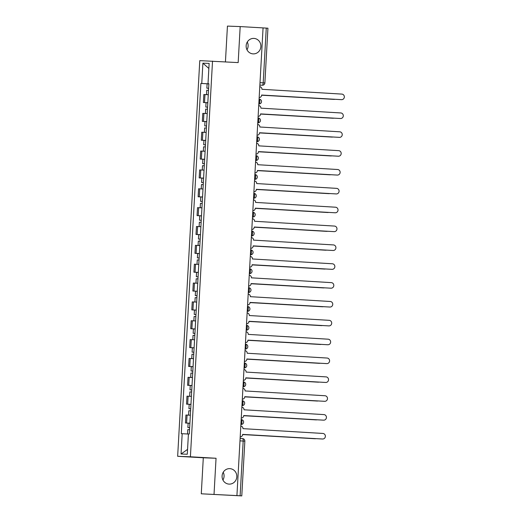 <?xml version="1.0" encoding="UTF-8"?>
<svg xmlns="http://www.w3.org/2000/svg" width="522" height="522" viewBox="0 0 522 522"><rect width="100%" height="100%" fill="white"/><g stroke="black" fill="none" stroke-linecap="round" stroke-linejoin="round"><path stroke-width="0.78" d="M223.227 472.26A7.745 7.373 -87.8 0 1 222.933 480.012M229.889 468.645A7.745 7.373 -87.8 0 1 236.818 476.73A7.745 7.373 -87.8 0 1 229.165 484.116A7.745 7.373 -87.8 0 1 229.027 484.109A7.745 7.373 -87.8 0 1 222.091 476.025A7.745 7.373 -87.8 0 1 229.752 468.632A7.745 7.373 -87.8 0 1 229.889 468.645M247.284 42.028A7.745 7.373 -87.8 0 1 246.991 49.779M253.946 38.406A7.745 7.373 -87.8 0 1 260.876 46.497A7.745 7.373 -87.8 0 1 253.222 53.883A7.745 7.373 -87.8 0 1 253.079 53.877A7.745 7.373 -87.8 0 1 246.149 45.792A7.745 7.373 -87.8 0 1 253.803 38.4A7.745 7.373 -87.8 0 1 253.946 38.406M201.283 493.799L236.923 495.6L263.068 27.901L240.185 26.576L238.169 62.594L199.776 60.63L177.656 456.3L203.299 457.781L201.283 493.799L241.784 495.9L240.113 495.796L243.174 441.044A2.421 0.744 -86.7 0 0 242.567 438.604L240.113 438.46L242.567 438.604A2.421 2.421 0 0 1 244.844 441.155L239.983 440.862M240.185 26.576L227.435 26.1L225.432 61.857M214.033 494.275L216.049 458.264L190.406 456.783L212.526 61.113M236.923 495.6L240.113 495.796M263.068 27.907L267.936 28.201L264.876 82.946L263.199 82.841L266.259 28.097M208.265 94.73L203.841 94.521L203.397 102.501L207.815 102.704M207.567 107.147L205.812 107.049L206.053 102.704L207.815 102.782L203.397 102.501M207.208 113.561L202.79 113.378L202.34 121.352L206.764 121.561M206.758 121.606L202.34 121.352M206.157 132.412L201.733 132.229L201.29 140.203L205.707 140.411M205.707 140.464L201.29 140.203M205.1 151.263L200.676 151.08L200.233 159.06L204.657 159.262M204.65 159.314L200.233 159.06M204.05 170.12L199.626 169.937L199.182 177.911L203.6 178.119M203.6 178.165L199.182 177.911M202.993 188.971L198.569 188.788L198.125 196.768L202.549 196.97M202.543 197.022L198.125 196.768M201.942 207.847L197.518 207.639L197.068 215.619L201.492 215.821M201.492 215.873L197.068 215.619M200.885 226.698L196.461 226.496L196.018 234.469L200.441 234.678M200.435 234.724L196.018 234.469M199.828 245.555L195.411 245.347L194.96 253.327L199.384 253.529M199.136 257.966L197.375 257.875L197.623 253.522L199.378 253.607L194.96 253.327M198.778 264.38L194.354 264.197L193.91 272.177L198.334 272.38M198.327 272.432L193.91 272.177M197.727 283.237L193.303 283.055L192.853 291.028L197.277 291.237M197.277 291.283L192.853 291.028M196.67 302.088L192.246 301.905L191.802 309.885L196.22 310.088M196.22 310.14L191.802 309.885M195.613 320.939L191.196 320.756L190.745 328.736L195.169 328.938M195.169 328.99L190.745 328.736M194.562 339.796L190.138 339.613L189.695 347.587L194.112 347.796M194.112 347.841L189.695 347.587M193.505 358.673L189.088 358.464L188.638 366.444L193.062 366.646M193.055 366.698L188.638 366.444M192.455 377.523L188.031 377.321L187.587 385.295L192.005 385.497M191.757 389.941L189.995 389.843L190.243 385.497L192.005 385.575L187.587 385.295M191.398 396.355L186.974 396.172L186.53 404.145L190.954 404.354M190.948 404.4L186.53 404.145M190.347 415.205L185.923 415.023L185.48 423.003L189.897 423.205M189.897 423.257L185.48 423.003M208.872 83.853L201.76 83.474L202.895 63.169L209.139 63.403L208.004 83.709L208.878 83.768M187.561 449.383L181.043 454.009L187.287 454.244L188.422 433.939L189.297 433.971L208.878 83.742L208.004 83.709M181.043 454.009L182.178 433.704L188.416 434.036M201.76 83.474L200.885 83.442L181.304 433.671L182.178 433.704M177.656 456.3L190.406 456.783M203.299 457.781L216.049 458.264M208.872 83.905L200.885 83.442M202.895 63.169L208.859 68.454M259.225 97.503L259.18 97.503A2.421 2.303 92.2 0 0 261.613 95.219L341.545 99.656A2.786 2.649 92.2 0 0 344.344 97.007A2.786 2.649 92.2 0 0 341.858 94.097L261.946 89.295A2.421 2.303 92.2 0 0 259.78 86.743L259.78 86.743M341.16 99.643A2.786 2.649 -87.8 0 1 341.062 99.637L261.62 95.043M206.862 88.198L208.624 88.303L206.862 88.198L207.103 83.846L208.865 83.931M333.728 99.363A2.786 2.649 -87.8 0 1 333.623 99.363L261.613 95.193L334.106 99.376A2.786 2.649 92.2 0 0 334.948 99.284M208.265 94.704L206.503 94.606L206.751 90.254L208.506 90.332M208.265 94.684L206.503 94.606M258.168 116.354L258.122 116.354A2.421 2.303 92.2 0 0 260.556 114.07L340.488 118.514A2.786 2.649 92.2 0 0 343.293 115.858A2.786 2.649 92.2 0 0 340.801 112.954L260.889 108.152A2.421 2.303 92.2 0 0 258.723 105.601L258.723 105.601M340.109 118.494A2.786 2.649 -87.8 0 1 340.005 118.494L260.569 113.9M257.111 135.211L257.072 135.205A2.421 2.303 92.2 0 0 259.506 132.921L339.437 137.364A2.786 2.649 92.2 0 0 342.236 134.709A2.786 2.649 92.2 0 0 339.744 131.805L259.839 127.003A2.421 2.303 92.2 0 0 257.672 124.451L257.672 124.451M339.052 137.351A2.786 2.649 -87.8 0 1 339.006 137.345A2.786 2.649 -87.8 0 1 338.954 137.345L259.512 132.751M205.812 107.049L207.567 107.167M260.563 114.037L333.056 118.233A2.786 2.649 92.2 0 0 333.891 118.142M207.456 109.189L205.694 109.105L205.453 113.457M332.671 118.213A2.786 2.649 -87.8 0 1 332.573 118.213L260.563 114.05M206.516 125.998L204.755 125.906L206.516 126.017M206.758 121.633L204.996 121.554L204.755 125.906M259.506 132.895L331.999 137.084A2.786 2.649 92.2 0 0 332.84 136.992M206.399 128.04L204.637 127.962L204.396 132.307M331.62 137.071A2.786 2.649 -87.8 0 1 331.516 137.064L259.506 132.901M256.061 154.062L256.015 154.062A2.421 2.303 92.2 0 0 258.449 151.778L338.38 156.215A2.786 2.649 92.2 0 0 341.186 153.566A2.786 2.649 92.2 0 0 338.693 150.656L258.781 145.853A2.421 2.303 92.2 0 0 256.615 143.302L256.615 143.302M338.002 156.202A2.786 2.649 -87.8 0 1 337.897 156.195L258.462 151.602M255.004 172.912L254.964 172.912A2.421 2.303 92.2 0 0 257.398 170.629L337.329 175.072A2.786 2.649 92.2 0 0 340.129 172.417A2.786 2.649 92.2 0 0 337.636 169.513L257.731 164.711A2.421 2.303 92.2 0 0 255.565 162.159L255.565 162.159M336.944 175.053A2.786 2.649 -87.8 0 1 336.847 175.053L257.405 170.459M253.953 191.77L253.907 191.77A2.421 2.303 92.2 0 0 256.341 189.479L336.272 193.923A2.786 2.649 92.2 0 0 339.078 191.267A2.786 2.649 92.2 0 0 336.586 188.364L256.674 183.561A2.421 2.303 92.2 0 0 254.508 181.01L254.508 181.01M335.894 193.91A2.786 2.649 -87.8 0 1 335.842 193.903A2.786 2.649 -87.8 0 1 335.79 193.903L256.354 189.31M205.459 144.848L203.697 144.757L205.459 144.875M205.707 140.49L203.945 140.405L203.697 144.757M330.563 155.921A2.786 2.649 -87.8 0 1 330.465 155.921L258.455 151.752L330.948 155.934A2.786 2.649 92.2 0 0 331.783 155.843M205.348 146.891L203.587 146.812L203.345 151.165M204.409 163.706L202.647 163.608L202.888 159.262L204.65 159.34M204.409 163.693L202.647 163.608M329.512 174.779A2.786 2.649 -87.8 0 1 329.46 174.772A2.786 2.649 -87.8 0 1 329.408 174.772L257.398 170.609L329.891 174.792A2.786 2.649 92.2 0 0 330.733 174.7M204.291 165.748L202.529 165.663L202.288 170.015M203.352 182.556L201.59 182.465L201.838 178.113L203.6 178.191M203.352 182.543L201.59 182.465M328.455 193.629A2.786 2.649 -87.8 0 1 328.358 193.623L256.341 189.46L328.84 193.642A2.786 2.649 92.2 0 0 329.676 193.551M203.241 184.599L201.479 184.52L201.238 188.866M252.896 210.62L252.857 210.62A2.421 2.303 92.2 0 0 255.291 208.337L335.222 212.774A2.786 2.649 92.2 0 0 338.021 210.125A2.786 2.649 92.2 0 0 335.529 207.214L255.617 202.412A2.421 2.303 92.2 0 0 253.457 199.861L253.457 199.861M334.837 212.761A2.786 2.649 -87.8 0 1 334.739 212.754L255.297 208.167M200.539 201.316L202.301 201.42L200.539 201.316L200.781 196.964L202.543 197.048M327.405 212.48A2.786 2.649 -87.8 0 1 327.301 212.48L255.291 208.311L327.783 212.493A2.786 2.649 92.2 0 0 328.619 212.402M201.942 207.821L200.18 207.723L200.422 203.371L202.184 203.45M201.942 207.802L200.18 207.723M251.845 229.478L251.8 229.471A2.421 2.303 92.2 0 0 254.234 227.187L334.165 231.631A2.786 2.649 92.2 0 0 336.971 228.975A2.786 2.649 92.2 0 0 334.478 226.072L254.566 221.269A2.421 2.303 92.2 0 0 252.4 218.718L252.4 218.718M333.786 231.611A2.786 2.649 -87.8 0 1 333.682 231.611L254.247 227.018M199.482 220.167L201.244 220.271L199.482 220.167L199.73 215.821L201.492 215.899M326.348 231.337A2.786 2.649 -87.8 0 1 326.296 231.331A2.786 2.649 -87.8 0 1 326.25 231.331L254.234 227.168L326.733 231.35A2.786 2.649 92.2 0 0 327.568 231.259M200.885 226.678L199.123 226.574L199.371 222.222L201.133 222.307M200.885 226.659L199.123 226.574M250.788 248.328L250.743 248.328A2.421 2.303 92.2 0 0 253.183 246.038L333.114 250.482A2.786 2.649 92.2 0 0 335.914 247.826A2.786 2.649 92.2 0 0 333.421 244.922L253.509 240.12A2.421 2.303 92.2 0 0 251.35 237.569L251.35 237.569M332.729 250.469A2.786 2.649 -87.8 0 1 332.677 250.462A2.786 2.649 -87.8 0 1 332.631 250.462L253.19 245.869M200.194 239.115L198.432 239.024L200.187 239.135M200.435 234.756L198.673 234.672L198.432 239.024M325.297 250.188A2.786 2.649 -87.8 0 1 325.193 250.182L253.183 246.019L325.676 250.201A2.786 2.649 92.2 0 0 326.511 250.11M199.835 245.529L198.073 245.425L198.314 241.079L200.076 241.157M199.835 245.51L198.073 245.425M249.738 267.179L249.692 267.179A2.421 2.303 92.2 0 0 252.126 264.895L332.057 269.332A2.786 2.649 92.2 0 0 334.856 266.683A2.786 2.649 92.2 0 0 332.37 263.773L252.459 258.971A2.421 2.303 92.2 0 0 250.292 256.419L250.292 256.419M331.679 269.319A2.786 2.649 -87.8 0 1 331.574 269.313L252.139 264.726M197.375 257.875L199.136 257.992M252.126 264.863L324.625 269.052A2.786 2.649 92.2 0 0 325.46 268.96M199.026 260.008L197.264 259.93L197.016 264.282M324.24 269.039A2.786 2.649 -87.8 0 1 324.136 269.039L252.126 264.876M248.681 286.036L248.635 286.03A2.421 2.303 92.2 0 0 251.075 283.746L331.007 288.19A2.786 2.649 92.2 0 0 333.806 285.534A2.786 2.649 92.2 0 0 331.313 282.63L251.402 277.828A2.421 2.303 92.2 0 0 249.242 275.277L249.235 275.277M330.622 288.17A2.786 2.649 -87.8 0 1 330.517 288.17L251.082 283.577M247.63 304.887L247.585 304.887A2.421 2.303 92.2 0 0 250.018 302.603L329.95 307.04A2.786 2.649 92.2 0 0 332.749 304.385A2.786 2.649 92.2 0 0 330.263 301.481L250.351 296.679A2.421 2.303 92.2 0 0 248.185 294.127L248.185 294.127M329.571 307.027A2.786 2.649 -87.8 0 1 329.467 307.021L250.031 302.427M246.573 323.738L246.528 323.738A2.421 2.303 92.2 0 0 248.968 321.454L328.893 325.891A2.786 2.649 92.2 0 0 331.698 323.242A2.786 2.649 92.2 0 0 329.206 320.332L249.294 315.529A2.421 2.303 92.2 0 0 247.128 312.978L247.128 312.978M328.514 325.878A2.786 2.649 -87.8 0 1 328.41 325.872L248.974 321.284M245.523 342.595L245.477 342.589A2.421 2.303 92.2 0 0 247.911 340.305L327.842 344.748A2.786 2.649 92.2 0 0 330.641 342.093A2.786 2.649 92.2 0 0 328.155 339.189L248.244 334.387A2.421 2.303 92.2 0 0 246.077 331.835L246.077 331.835M327.457 344.729A2.786 2.649 -87.8 0 1 327.359 344.729L247.917 340.135M244.466 361.446L244.42 361.446A2.421 2.303 92.2 0 0 246.854 359.162L326.785 363.599A2.786 2.649 92.2 0 0 329.591 360.943A2.786 2.649 92.2 0 0 327.098 358.04L247.187 353.237A2.421 2.303 92.2 0 0 245.02 350.686L245.02 350.686M326.407 363.586A2.786 2.649 -87.8 0 1 326.302 363.58L246.867 358.986M243.409 380.297L243.369 380.297A2.421 2.303 92.2 0 0 245.803 378.013L325.735 382.45A2.786 2.649 92.2 0 0 328.534 379.801A2.786 2.649 92.2 0 0 326.041 376.891L246.136 372.088A2.421 2.303 92.2 0 0 243.97 369.543L243.97 369.543M325.35 382.437A2.786 2.649 -87.8 0 1 325.252 382.437L245.81 377.843M198.079 276.843L196.324 276.725L198.079 276.83M198.327 272.458L196.566 272.38L196.324 276.725M251.075 283.714L323.568 287.909A2.786 2.649 92.2 0 0 324.403 287.818M197.968 278.865L196.207 278.781L195.965 283.133M323.19 287.896A2.786 2.649 -87.8 0 1 323.138 287.89A2.786 2.649 -87.8 0 1 323.085 287.89L251.075 283.727M197.029 295.674L195.267 295.582L195.509 291.23L197.27 291.315M197.029 295.661L195.267 295.582M322.133 306.747A2.786 2.649 -87.8 0 1 322.028 306.74L250.018 302.577L322.511 306.76A2.786 2.649 92.2 0 0 323.353 306.668M196.911 297.716L195.156 297.638L194.908 301.984M195.972 314.525L194.217 314.433L194.458 310.081L196.22 310.166M195.978 314.518L194.217 314.433M321.076 325.597A2.786 2.649 -87.8 0 1 320.978 325.597L248.968 321.435L321.461 325.611A2.786 2.649 92.2 0 0 322.296 325.519M195.861 316.573L194.099 316.489L193.858 320.841M194.921 333.382L193.16 333.284L193.401 328.938L195.163 329.017M194.921 333.369L193.16 333.284M320.025 344.455A2.786 2.649 -87.8 0 1 319.973 344.448A2.786 2.649 -87.8 0 1 319.921 344.448L247.911 340.285L320.404 344.468A2.786 2.649 92.2 0 0 321.245 344.376M194.804 335.424L193.049 335.339L192.801 339.692M192.109 352.141L193.864 352.239L192.109 352.141L192.35 347.789L194.112 347.874M318.968 363.305A2.786 2.649 -87.8 0 1 318.87 363.299L246.86 359.136L319.353 363.319A2.786 2.649 92.2 0 0 320.188 363.227M193.505 358.647L191.75 358.542L191.992 354.197L193.753 354.275M193.512 358.627L191.75 358.542M191.052 370.992L192.814 371.096L191.052 370.992L191.293 366.64L193.055 366.725M317.918 382.156A2.786 2.649 -87.8 0 1 317.813 382.156L245.803 377.993L318.296 382.169A2.786 2.649 92.2 0 0 319.138 382.078M192.455 377.497L190.693 377.399L190.935 373.047L192.696 373.132M192.455 377.478L190.693 377.399M242.358 399.154L242.312 399.147A2.421 2.303 92.2 0 0 244.746 396.864L324.677 401.307A2.786 2.649 92.2 0 0 327.483 398.651A2.786 2.649 92.2 0 0 324.991 395.748L245.079 390.945A2.421 2.303 92.2 0 0 242.913 388.394L242.913 388.394M324.299 401.287A2.786 2.649 -87.8 0 1 324.195 401.287L244.759 396.694M189.995 389.843L191.757 389.96M244.753 396.831L317.245 401.026A2.786 2.649 92.2 0 0 318.081 400.935M191.646 391.983L189.884 391.898L189.643 396.25M316.861 401.013A2.786 2.649 -87.8 0 1 316.808 401.007A2.786 2.649 -87.8 0 1 316.763 401.007L244.753 396.844M241.301 418.005L241.262 418.005A2.421 2.303 92.2 0 0 243.696 415.721L323.627 420.158A2.786 2.649 92.2 0 0 326.426 417.502A2.786 2.649 92.2 0 0 323.934 414.598L244.028 409.796A2.421 2.303 92.2 0 0 241.862 407.245L241.862 407.245M323.242 420.145A2.786 2.649 -87.8 0 1 323.144 420.138L243.702 415.545M190.706 408.791L188.944 408.7L190.706 408.811M190.948 404.433L189.186 404.348L188.944 408.7M243.696 415.688L316.188 419.877A2.786 2.649 92.2 0 0 317.03 419.786M190.589 410.834L188.827 410.755L188.586 415.101M315.81 419.864A2.786 2.649 -87.8 0 1 315.706 419.858L243.696 415.695M240.25 436.855L240.205 436.855A2.421 2.303 92.2 0 0 242.639 434.572L322.57 439.009A2.786 2.649 92.2 0 0 325.376 436.359A2.786 2.649 92.2 0 0 322.883 433.449L242.971 428.647A2.421 2.303 92.2 0 0 240.805 426.102L240.805 426.102M322.191 438.995A2.786 2.649 -87.8 0 1 322.087 438.995L242.652 434.402M189.649 427.648L187.887 427.551L189.649 427.668M189.897 423.283L188.135 423.198L187.887 427.551M242.645 434.539L315.138 438.728A2.786 2.649 92.2 0 0 315.973 438.637M189.538 429.691L187.776 429.606L187.535 433.958L188.416 434.017M188.422 433.991L187.535 433.958M314.753 438.715A2.786 2.649 -87.8 0 1 314.655 438.715L242.639 434.552M241.927 422.063A2.421 0.744 -86.7 0 0 241.327 419.616A2.421 0.744 -86.7 0 0 241.321 419.616L241.327 419.616A2.421 2.421 0 0 1 243.604 422.148A2.421 2.421 0 0 1 241.092 424.451A2.421 2.303 92.2 0 1 241.047 424.451A2.421 0.744 -86.7 0 0 241.927 422.063M242.984 403.206A2.421 0.744 -86.7 0 0 242.378 400.766A2.421 0.744 -86.7 0 0 242.371 400.766L242.378 400.766A2.421 2.421 0 0 1 244.655 403.297A2.421 2.421 0 0 1 242.149 405.601A2.421 2.303 92.2 0 1 242.104 405.594A2.421 0.744 -86.7 0 0 242.984 403.206M244.035 384.355A2.421 0.744 -86.7 0 0 243.435 381.908A2.421 0.744 -86.7 0 0 243.428 381.908L243.435 381.908A2.421 2.421 0 0 1 245.712 384.44A2.421 2.421 0 0 1 243.2 386.743A2.421 2.303 92.2 0 1 243.154 386.743A2.421 0.744 -86.7 0 0 244.035 384.355M245.092 365.504A2.421 0.744 -86.7 0 0 244.485 363.058A2.421 0.744 -86.7 0 0 244.479 363.058L244.485 363.058A2.421 2.421 0 0 1 246.762 365.589A2.421 2.421 0 0 1 244.257 367.893A2.421 2.303 92.2 0 1 244.211 367.893A2.421 0.744 -86.7 0 0 245.092 365.504M246.143 346.647A2.421 0.744 -86.7 0 0 245.542 344.207A2.421 0.744 -86.7 0 0 245.536 344.207L245.542 344.207A2.421 2.421 0 0 1 247.82 346.738A2.421 2.421 0 0 1 245.307 349.042A2.421 2.303 92.2 0 1 245.268 349.035A2.421 0.744 -86.7 0 0 246.143 346.647M247.2 327.796A2.421 0.744 -86.7 0 0 246.593 325.35L246.593 325.35A2.421 2.421 0 0 1 248.87 327.881A2.421 2.421 0 0 1 246.364 330.185A2.421 2.303 92.2 0 1 246.319 330.185A2.421 0.744 -86.7 0 0 247.2 327.796M248.25 308.946A2.421 0.744 -86.7 0 0 247.65 306.499A2.421 0.744 -86.7 0 0 247.643 306.499L247.65 306.499A2.421 2.421 0 0 1 249.927 309.031A2.421 2.421 0 0 1 247.415 311.334A2.421 2.303 92.2 0 1 247.376 311.334A2.421 0.744 -86.7 0 0 248.25 308.946M249.307 290.088A2.421 0.744 -86.7 0 0 248.7 287.648L248.7 287.648A2.421 2.421 0 0 1 250.978 290.18A2.421 2.421 0 0 1 248.472 292.483A2.421 2.303 92.2 0 1 248.426 292.477A2.421 0.744 -86.7 0 0 249.307 290.088M250.358 271.238A2.421 0.744 -86.7 0 0 249.757 268.791A2.421 0.744 -86.7 0 0 249.751 268.791L249.757 268.791A2.421 2.421 0 0 1 252.035 271.323A2.421 2.421 0 0 1 249.523 273.626A2.421 2.303 92.2 0 1 249.483 273.626A2.421 0.744 -86.7 0 0 250.358 271.238M251.415 252.387A2.421 0.744 -86.7 0 0 250.808 249.94L250.808 249.94A2.421 2.421 0 0 1 253.092 252.472A2.421 2.421 0 0 1 250.58 254.775A2.421 2.303 92.2 0 1 250.534 254.775A2.421 0.744 -86.7 0 0 251.415 252.387M252.465 233.53A2.421 0.744 -86.7 0 0 251.865 231.089A2.421 0.744 -86.7 0 0 251.858 231.089L251.865 231.089A2.421 2.421 0 0 1 254.142 233.621A2.421 2.421 0 0 1 251.637 235.924A2.421 2.303 92.2 0 1 251.591 235.918A2.421 0.744 -86.7 0 0 252.465 233.53M253.522 214.679A2.421 0.744 -86.7 0 0 252.916 212.232L252.916 212.232A2.421 2.421 0 0 1 255.199 214.764A2.421 2.421 0 0 1 252.687 217.067A2.421 2.303 92.2 0 1 252.641 217.067A2.421 0.744 -86.7 0 0 253.522 214.679M254.579 195.828A2.421 0.744 -86.7 0 0 253.973 193.381A2.421 0.744 -86.7 0 0 253.966 193.381L253.973 193.381A2.421 2.421 0 0 1 256.25 195.913A2.421 2.421 0 0 1 253.744 198.216A2.421 2.303 92.2 0 1 253.699 198.216A2.421 0.744 -86.7 0 0 254.579 195.828M255.63 176.971A2.421 0.744 -86.7 0 0 255.03 174.531A2.421 0.744 -86.7 0 0 255.023 174.531L255.03 174.531A2.421 2.421 0 0 1 257.307 177.062A2.421 2.421 0 0 1 254.795 179.366A2.421 2.303 92.2 0 1 254.749 179.359A2.421 0.744 -86.7 0 0 255.63 176.971M256.687 158.12A2.421 0.744 -86.7 0 0 256.08 155.673A2.421 0.744 -86.7 0 0 256.074 155.673L256.08 155.673A2.421 2.421 0 0 1 258.357 158.205A2.421 2.421 0 0 1 255.852 160.508A2.421 2.303 92.2 0 1 255.806 160.508A2.421 0.744 -86.7 0 0 256.687 158.12M257.738 139.27A2.421 0.744 -86.7 0 0 257.137 136.823A2.421 0.744 -86.7 0 0 257.131 136.823L257.137 136.823A2.421 2.421 0 0 1 259.414 139.354A2.421 2.421 0 0 1 256.902 141.658A2.421 2.303 92.2 0 1 256.857 141.658A2.421 0.744 -86.7 0 0 257.738 139.27M258.795 120.412A2.421 0.744 -86.7 0 0 258.188 117.972A2.421 0.744 -86.7 0 0 258.181 117.965L258.188 117.972A2.421 2.421 0 0 1 260.465 120.504A2.421 2.421 0 0 1 257.959 122.807A2.421 2.303 92.2 0 1 257.914 122.8A2.421 0.744 -86.7 0 0 258.795 120.412M259.845 101.562A2.421 0.744 -86.7 0 0 259.245 99.115A2.421 0.744 -86.7 0 0 259.238 99.115L259.245 99.115A2.421 2.421 0 0 1 261.522 101.646A2.421 2.421 0 0 1 259.01 103.95A2.421 2.303 92.2 0 1 258.971 103.95A2.421 0.744 -86.7 0 0 259.845 101.562M259.871 85.086L262.325 85.23A2.421 2.303 -87.8 0 0 262.364 85.23L262.325 85.23A2.421 0.744 -86.7 0 0 263.199 82.841L260.008 82.659M187.666 404.191L188.109 396.211M188.716 385.334L189.166 377.36M189.773 366.483L190.217 358.51M190.824 347.632L191.274 339.652M191.881 328.775L192.324 320.802M192.938 309.924L193.381 301.951M193.988 291.074L194.432 283.094M195.045 272.216L195.489 264.243M196.096 253.366L196.546 245.392M197.153 234.515L197.597 226.535M198.203 215.658L198.654 207.684M199.26 196.807L199.704 188.833M200.311 177.956L200.761 169.976M201.368 159.099L201.812 151.126M202.419 140.248L202.869 132.275M203.476 121.398L203.919 113.418M204.526 102.54L204.976 94.567M186.608 423.042L187.059 415.068M341.545 99.656L341.062 99.637M333.623 99.363L334.106 99.376M340.488 118.514L340.005 118.494M339.437 137.364L338.954 137.345M332.573 118.213L333.056 118.233M331.516 137.064L331.999 137.084M338.38 156.215L337.897 156.195M337.329 175.072L336.847 175.053M336.272 193.923L335.79 193.903M330.465 155.921L330.948 155.934M329.408 174.772L329.891 174.792M328.358 193.623L328.84 193.642M335.222 212.774L334.739 212.754M327.301 212.48L327.783 212.493M334.165 231.631L333.682 231.611M326.25 231.331L326.733 231.35M333.114 250.482L332.631 250.462M325.193 250.182L325.676 250.201M332.057 269.332L331.574 269.313M324.136 269.039L324.625 269.052M331.007 288.19L330.517 288.17M329.95 307.04L329.467 307.021M328.893 325.891L328.41 325.872M327.842 344.748L327.359 344.729M326.785 363.599L326.302 363.58M325.735 382.45L325.252 382.437M323.085 287.89L323.568 287.909M322.028 306.74L322.511 306.76M320.978 325.597L321.461 325.611M319.921 344.448L320.404 344.468M318.87 363.299L319.353 363.319M317.813 382.156L318.296 382.169M324.677 401.307L324.195 401.287M316.763 401.007L317.245 401.026M323.627 420.158L323.144 420.138M315.706 419.858L316.188 419.877M322.57 439.009L322.087 438.995M314.655 438.715L315.138 438.728M244.844 441.155L241.784 495.9M262.364 85.23A2.421 2.421 0 0 0 264.876 82.946M341.597 99.663L341.114 99.643M333.675 99.363L334.158 99.382M340.54 118.514L340.057 118.494M339.489 137.364L339.006 137.345M332.625 118.213L333.108 118.233M331.568 137.071L332.051 137.084M338.432 156.222L337.949 156.202M337.382 175.072L336.892 175.053M336.325 193.923L335.842 193.903M330.517 155.921L331 155.941M329.46 174.772L329.943 174.792M328.403 193.629L328.886 193.642M335.268 212.78L334.785 212.761M327.353 212.48L327.836 212.5M334.217 231.631L333.734 231.611M326.296 231.331L326.779 231.35M333.16 250.482L332.677 250.462M325.245 250.188L325.728 250.201M332.109 269.339L331.627 269.319M324.188 269.039L324.671 269.058M331.052 288.19L330.57 288.17M330.002 307.04L329.519 307.027M328.945 325.898L328.462 325.878M327.894 344.748L327.411 344.729M326.837 363.599L326.354 363.586M325.787 382.456L325.304 382.437M323.138 287.89L323.62 287.909M322.081 306.747L322.563 306.76M321.03 325.597L321.513 325.617M319.973 344.448L320.456 344.468M318.922 363.305L319.405 363.319M317.865 382.156L318.348 382.176M324.73 401.307L324.247 401.287M316.808 401.007L317.298 401.026M323.679 420.158L323.19 420.145M315.758 419.864L316.241 419.877M322.622 439.015L322.139 438.995M314.701 438.715L315.184 438.734"/></g></svg>
